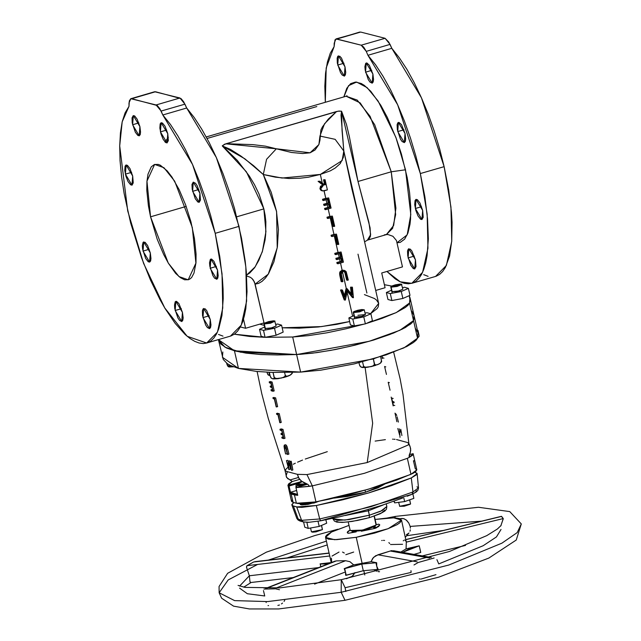 <?xml version="1.0" encoding="UTF-8"?>
<svg xmlns="http://www.w3.org/2000/svg" width="641" height="641" viewBox="0 0 641 641"><rect width="100%" height="100%" fill="white"/><g stroke="black" fill="none" stroke-linecap="round" stroke-linejoin="round"><path stroke-width="0.96" d="M337.727 65.053L338.44 55.879L345.042 66.92L341.493 58.099L339.826 56.256L337.847 56.288L337.158 58.179L337.342 63.098L340.435 72.465L342.118 74.965L344.369 76.079L345.339 74.901L345.707 72.377L345.042 66.92L344.321 76.087L337.727 65.053L343.969 63.235L337.727 65.053M365.562 72.161L366.275 62.986L372.878 74.027L369.328 65.206L366.908 62.986L365.682 63.395L364.897 66.704L365.186 70.206L368.271 79.572L369.961 82.072L372.205 83.186L373.174 82.008L373.543 79.484L372.878 74.027L372.165 83.194L365.562 72.161L371.804 70.342L365.562 72.161M397.708 131.589L398.422 122.415L405.024 133.456L401.474 124.634L399.055 122.415L397.829 122.824L397.14 124.715L397.324 129.634L400.417 139.009L402.107 141.501L404.351 142.614L405.32 141.437L405.689 138.913L405.024 133.456L404.303 142.623L397.708 131.589L403.95 129.77L397.708 131.589M415.328 208.525L416.041 199.351L422.643 210.392L419.935 202.973L417.427 199.728L416.001 199.367L415.031 200.537L414.719 204.727L415.849 210.512L418.036 215.945L420.544 219.19L421.97 219.551L423.204 217.267L422.643 210.392L421.93 219.567L415.328 208.525L421.57 206.706L415.328 208.525M408.109 257.906L408.822 248.732L415.416 259.773L411.867 250.952L410.208 249.109L408.229 249.149L407.54 251.032L407.724 255.951L410.817 265.326L413.317 268.571L414.743 268.932L415.985 266.648L415.416 259.773L414.703 268.948L408.109 257.906L414.342 256.088L408.109 257.906M142.999 251.08L143.712 241.913L150.306 252.947L150.98 258.403L150.611 260.935L149.633 262.113L148.207 261.744L145.699 258.499L142.614 249.133L142.326 245.623L143.111 242.322L145.098 242.29L147.598 245.527L150.306 252.947L149.593 262.121L142.999 251.08L149.233 249.269L142.999 251.08M125.372 174.144L126.085 164.969L132.687 176.011L133.248 182.885L132.014 185.169L130.588 184.808L128.08 181.563L125.892 176.131L124.763 170.346L125.075 166.155L126.045 164.985L127.471 165.346L129.979 168.591L132.687 176.011L131.974 185.185L125.372 174.144L131.613 172.325L125.372 174.144M132.599 124.763L133.312 115.588L139.906 126.63L140.579 132.086L140.211 134.618L139.241 135.788L137.807 135.427L135.307 132.182L132.214 122.808L132.03 117.896L133.272 115.604L134.698 115.965L137.206 119.21L139.906 126.63L139.193 135.804L132.599 124.763L138.841 122.944L132.599 124.763M160.434 131.87L161.147 122.695L167.75 133.737L168.311 140.611L167.077 142.895L165.65 142.534L163.143 139.289L160.955 133.857L159.825 128.072L160.138 123.881L161.107 122.711L162.534 123.072L165.041 126.317L167.75 133.737L167.037 142.911L160.434 131.87L166.676 130.051L160.434 131.87M192.58 191.298L193.294 182.132L199.896 193.165L200.457 200.04L199.223 202.324L197.797 201.963L195.289 198.718L192.196 189.343L192.012 184.432L193.253 182.14L195.497 183.254L197.188 185.746L199.896 193.165L199.175 202.34L192.58 191.298L198.822 189.488L192.58 191.298M210.2 268.242L210.913 259.068L217.515 270.109L218.18 275.566L217.812 278.098L216.842 279.268L214.599 278.154L212.908 275.662L209.823 266.287L209.535 262.786L210.32 259.477L211.546 259.068L213.966 261.288L217.515 270.109L216.802 279.276L210.2 268.242L216.442 266.424L210.2 268.242M202.981 317.615L203.694 308.449L210.288 319.482L210.961 324.939L210.593 327.471L209.615 328.649L207.372 327.535L205.689 325.035L202.596 315.668L202.412 310.749L203.101 308.858L205.08 308.826L206.739 310.669L210.288 319.482L209.575 328.657L202.981 317.615L209.214 315.805L202.981 317.615M175.137 310.516L175.858 301.342L182.453 312.375L183.126 317.84L182.749 320.364L181.78 321.542L179.536 320.428L177.845 317.928L174.761 308.561L174.472 305.052L175.257 301.751L176.483 301.342L178.903 303.562L182.453 312.375L181.74 321.55L175.137 310.516L181.379 308.698L175.137 310.516M150.579 216.802L146.957 181.155L154.657 164.449L163.936 167.67L174.632 181.195L192.308 227.451L195.93 263.098L188.23 279.796L178.959 276.575L168.254 263.058L150.579 216.802L186.186 206.434L150.579 216.802L148.4 205.649L146.813 190.241L146.933 181.427L147.999 174.168L151.26 166.812L154.417 164.529L158.239 164.457L160.346 165.258L167.229 170.883L172.052 177.132L179.192 189.656L185.666 204.976L190.914 221.77L194.487 238.596L196.074 254.004L195.954 262.826L194.015 273.034L191.635 277.441L190.137 278.859L188.47 279.724L184.648 279.796L180.329 277.649L175.658 273.362L168.415 263.323L163.695 254.589L157.221 239.269L150.579 216.802M168.335 137.262L165.009 141.973M361.436 227.715L351.885 189.031L343.808 151.068L343.352 157.349L340.203 163.583L335.267 168.046L330.339 170.794L320.316 174.44L308.321 177.196L300.244 178.23L288.931 178.51L275.301 177.148L263.275 174.512L266.608 159.264L276.375 148.76L225.816 143.792L336.501 111.574L328.296 119.154L322.439 126.894L320.925 129.995L319.963 140.275L318.881 144.546L315.084 149.962L310.052 152.806L302.624 153.536L291.471 152.486L265.382 146.164L252.891 144.626L227.587 143.712L224.654 144.177L222.307 145.932L246.384 171.788L263.884 208.886L265.903 231.617L262.289 251.721L255.174 266.832L246.529 275.109L249.75 272.994L254.533 267.754L258.908 260.286L262.514 250.992L265.021 240.095L265.735 234.213L265.815 221.73L265.11 215.336L263.884 208.886L236.697 216.802L263.884 208.886L259.06 194.095L254.549 184.76L249.237 175.922L237.33 160.45L222.371 145.755L225.816 143.792L338.16 111.181L341.565 111.214L346.469 124.434L349.417 136.942L358.007 181.491L391.274 171.804L405.529 169.801L410.801 214.607L407.195 234.83L396.955 242.771L400.2 242.354L404.591 239.189L407.9 233.068L410.008 224.238L410.585 218.901L410.753 206.658L409.607 192.717L407.187 177.613L401.402 154.048L396.314 138.608L387.332 117.351L380.77 105.228L370.722 91.294L364.24 85.357L361.171 83.482L355.491 82.032L350.627 83.675L346.757 88.338L343.792 96.919L348.528 85.67L356.636 82.08L367.101 87.657L378.118 101.014L395.882 137.446L405.529 169.801L391.274 171.804L374.665 124.707L360.194 102.881L346.116 96.246L347.029 95.781M386.162 234.526L384.392 234.878L386.387 234.59L392.572 228.316L395.617 214.559L391.274 171.804L370.073 116.325L357.237 100.1L346.116 96.246L206.274 136.95M206.666 343.039L230.464 336.108L241.28 325.155L246.609 301.094L245.824 266.8L239.013 226.361L215.192 233.292L222.002 273.731L222.788 308.025L217.459 332.086L206.642 343.047L187.196 336.301L164.761 307.944L143.592 263.355L127.695 210.953L119.683 145.892L122.223 121.822L128.977 106.318L125.099 112.896L122.223 121.822L120.404 132.903L119.683 145.892L120.067 160.522L121.558 176.475L124.122 193.406L130.62 222.86L141.621 258.075L150.451 280.013L160.09 299.724L165.098 308.505L175.241 323.497L185.241 334.586L190.073 338.536L194.712 341.357L199.135 343.039L203.293 343.544L207.139 342.895L210.641 341.068L213.774 338.103L216.49 334.025L218.773 328.865L221.962 315.516L223.204 298.586L223.076 288.971L222.459 278.715L219.751 256.664L215.192 233.292L210.673 215.504L205.32 197.861L199.231 180.73L192.548 164.497L185.409 149.497L177.974 136.052L170.402 124.466L162.846 114.963L159.841 108.714L157.269 105.557L131.685 98.698L130.668 98.762L129.314 100.917L128.977 106.318L129.041 102.889L130.852 98.698L156.1 104.932L179.921 98.001L154.657 91.767M436.088 276.239L439.59 274.42L442.723 271.455L445.439 267.377L449.549 256.023L451.777 240.816L452.033 222.323L451.408 212.067L448.7 190.016L444.141 166.644L420.32 173.583L427.13 214.022L427.916 248.315L422.587 272.369L411.77 283.33L400.216 281.824L386.9 271.447L395.201 278.819L399.84 281.647L404.263 283.322L408.421 283.835L412.267 283.178L415.769 281.359L418.902 278.394L421.618 274.308L423.901 269.148L425.728 262.962L427.09 255.807L428.332 238.869L427.587 218.998L424.879 196.955L420.32 173.583L444.141 166.644L421.498 97.849L391.795 48.315L367.974 55.254L397.676 104.779L420.32 173.583L415.801 155.787L410.448 138.144L404.359 121.021L397.676 104.779L390.537 89.78L383.102 76.343L375.53 64.749L367.974 55.254L366.235 51.368L367.974 55.254L391.795 48.315L388.791 42.066L385.049 38.284L360.635 32.05L335.98 38.981L361.228 45.223L363.663 47.122L366.235 51.368L390.057 44.429L391.795 48.315L399.351 57.81L406.923 69.404L414.358 82.849L421.498 97.849L428.18 114.082L434.269 131.213L439.622 148.856L444.141 166.644L450.952 207.083L451.737 241.377L446.408 265.438L435.592 276.399L411.794 283.33M378.679 303.433L378.278 306.735L377.164 308.529L370.594 313.689L378.679 303.441L343.808 151.068L335.155 139.305L319.955 136.068L318.881 144.546L310.052 152.806L276.375 148.76L266.608 159.264L263.275 174.512L244.862 158.84L222.307 145.932L230.528 149.457L240.84 155.971L253.628 165.715L263.275 174.512L282.024 178.046L320.316 174.44L322.287 183.086L320.316 174.44L342.15 160.546L343.808 151.068L341.028 115.14L341.565 111.214L358.007 181.491L368.904 222.347L370.674 234.638L367.461 240.095L368.92 239.309L370.482 236.225L370.105 227.916L358.007 181.491L391.274 171.804L395.866 208.197L393.654 225.512L386.387 234.59L367.453 240.103L364.649 241.801M324.578 184.512L323.513 179.809L325.067 179.736L323.513 179.809L324.202 179.985L325.275 184.688L324.578 184.512L323.513 179.809L324.202 179.985L325.275 184.688L324.57 184.896L319.939 181.227L318.865 181.539L323.497 185.209L320.7 188.967L322.479 190.906L327.399 189.92L325.067 179.736L324.202 179.985L325.067 179.736L327.399 189.92L324.082 190.85L325.772 198.389L328.697 197.909L331.036 208.093L325.58 209.679L325.34 208.637L329.923 207.299L329.21 204.167L324.618 205.505L324.378 204.463L328.969 203.125L328.072 199.207L323.481 200.545L323.248 199.495L328.697 197.909L322.479 199.303L325.772 198.389L324.058 190.85L321.974 190.714L319.947 188.774L320.524 186.307L322.832 185.033L318.12 181.347L319.939 181.227L318.12 181.347L323.497 185.209L320.524 186.307L319.947 188.774L320.7 188.967L321.494 186.21L323.497 185.209L318.865 181.539L319.939 181.227L324.57 184.896L325.275 184.688L324.226 184.624M328.168 208.926L329.875 216.41L332.334 216.081L334.666 226.273L333.801 226.521L331.701 217.379L327.984 218.469L327.743 217.419L332.334 216.081L326.974 217.227L329.875 216.41L328.168 208.926M333.064 226.337L331.068 217.563L333.064 226.337L333.801 226.521L333.064 226.337M330.195 217.82L333.977 234.438L336.461 234.117L338.793 244.301L337.927 244.558L335.836 235.415L332.118 236.497L331.878 235.447L336.461 234.117L331.077 235.247L333.977 234.438L330.195 217.82M337.166 244.357L335.179 235.608L337.166 244.357L337.927 244.558L337.166 244.357M334.298 235.856L338.079 252.458L341.092 252.001L343.424 262.185L337.967 263.772L337.727 262.73L342.318 261.392L341.597 258.259L337.006 259.597L336.773 258.555L341.357 257.217L340.459 253.299L335.876 254.637L335.636 253.588L341.092 252.001L334.794 253.371L338.079 252.458L334.298 235.856M344.473 270.414L341.917 270.286L344.698 270.478L346.156 271.64L348.295 280.005L347.43 280.253L345.507 272.417L344.417 271.528L342.999 271.52L341.773 272.377L341.3 273.843L342.967 281.551L341.3 273.843L342.999 271.52L344.313 271.504L345.683 272.81L344.85 272.593L345.195 273.939L344.85 272.593L345.683 272.81L346.028 274.148L345.195 273.939L346.589 280.037L347.43 280.253L346.589 280.037L345.195 273.939L346.028 274.148L347.43 280.253L348.295 280.005L346.22 271.752L344.473 270.414L342.526 270.542L341.18 271.48L340.427 273.33L340.683 275.654L339.81 275.43L339.738 272.345L341.917 270.286L342.711 270.486L340.683 275.654L342.094 281.808L342.967 281.551L341.212 281.583L339.81 275.43L340.683 275.654L342.094 281.808L341.212 281.583L339.57 273.891L340.099 271.64L342.126 270.23L340.491 263.042L342.126 270.23L343.304 270.141M344.85 272.593L343.905 271.431L344.85 272.593M346.292 288.522L342.47 271.744L346.284 288.498M350.547 287.184L352.39 287.176L353.439 297.736L347.414 290.581L345.219 300.132L341.597 290.317L342.47 290.069L345.074 297.128L346.885 288.779L352.27 295.044L351.508 287.432L352.39 287.176L350.547 287.184L351.508 287.432L352.27 295.044L347.085 288.722L346.068 288.57L346.885 288.779L345.074 297.128L342.47 290.069L340.555 290.053L341.493 289.812L340.555 290.053L341.597 290.317L345.219 300.132L344.249 299.884L340.555 290.053L344.249 299.884L345.339 300.092L347.414 290.581L353.319 297.769L352.374 297.528L347.278 291.206L352.374 297.528L353.439 297.736L352.39 287.176L350.547 287.184L351.244 293.794M347.093 292.048L352.606 316.261L347.093 292.048M326.085 199.784L326.902 203.349L328.264 202.941L327.455 199.391L328.264 202.941L328.969 203.125L326.902 203.349L326.085 199.784M327.214 204.751L327.847 207.524L329.21 207.123L328.585 204.351L329.21 207.123L329.923 207.299L327.847 207.524L327.214 204.751M338.408 253.9L339.209 257.418L340.571 257.017L339.77 253.499L340.571 257.017L341.357 257.217L339.209 257.418L338.408 253.9M339.538 258.86L340.163 261.6L341.525 261.191L340.9 258.467L341.525 261.191L342.318 261.392L340.163 261.6L339.538 258.86M423.661 274.709L428.084 276.383M335.98 38.981L334.169 43.179L334.105 46.609L326.221 67.93L325.291 102.304L324.811 86.182L325.532 73.186L327.351 62.105L330.235 53.187L334.105 46.609L334.995 39.806L336.813 38.989L361.228 45.223L385.049 38.284L360.635 32.05L336.813 38.989L359.801 32.05M413.044 312.992L411.354 310.805L413.982 315.364L414.15 317.904L413.549 320.612L412.091 322.719L405.192 327.615L393.502 333.072L373.591 340.034L354.954 345.17L335.507 349.481L316.79 352.622L300.284 354.345L277.625 354.978L260.911 354.537L246.745 353.223L235.295 351.052L226.69 348.039L221.041 344.241L218.421 339.714L225.023 347.182L240.704 352.246L296.663 354.537L369.096 341.373L399.904 330.299L413.549 320.612L413.974 315.332L413.549 320.612L409.551 303.057L408.093 305.164L405.288 307.52L395.906 312.744L382.14 318.329L366.404 323.433L396.322 312.552L409.551 303.057L417.547 338.176L417.972 332.903L417.547 338.176L413.549 320.612L399.904 330.299L369.096 341.373L296.663 354.537L292.673 336.982L265.262 337.318L292.673 336.982L296.663 354.537L234.462 350.827L238.46 368.391L300.661 372.101L296.663 354.537L300.661 372.101L373.094 358.936L403.902 347.863L417.547 338.176L416.089 340.291L413.285 342.639L406.69 346.509L386.138 354.85L354.112 363.904L320.788 370.186L300.661 372.101L272.433 372.421L256.761 371.484L238.46 368.391L234.462 350.827L218.405 339.626M363.776 324.202L346.116 328.785L326.71 332.831L308.409 335.636L292.673 336.982L363.776 324.202M264.933 337.31L249.509 336.437L234.35 334.217L264.933 337.31M384.368 284.668L391.651 286.078L384.368 284.668M409.174 295.653L410.152 300.349L409.551 303.057L409.976 297.777L409.174 295.653M259.837 324.162L264.348 325.372L259.837 324.162M282.2 327.807L299.155 328.152L318.216 326.982L336.886 324.338L349.649 321.526L321.526 326.63L282.2 327.807M378.631 303.265L376.491 300.044L374.504 298.57L364.392 294.652M344.473 295.501L346.068 288.57L344.473 295.501M337.11 263.555L336.87 262.514L340.163 261.6L336.87 262.514L337.727 262.73L336.87 262.514L337.11 263.555L337.967 263.772L337.11 263.555M336.156 259.381L335.916 258.339L339.209 257.418L335.916 258.339L336.773 258.555L335.916 258.339L336.156 259.381L337.006 259.597L336.156 259.381M335.027 254.421L334.794 253.371L341.092 252.001L343.424 262.185L337.967 263.772L337.727 262.73L342.318 261.392L341.597 258.259L337.006 259.597L336.773 258.555L341.357 257.217L340.459 253.299L335.876 254.637L335.027 254.421L334.794 253.371L335.636 253.588L335.876 254.637L335.027 254.421M331.317 236.289L331.077 235.247L336.461 234.117L338.793 244.301L337.927 244.558L335.836 235.415L332.118 236.497L331.317 236.289L331.077 235.247L331.878 235.447L332.118 236.497L331.317 236.289M327.214 218.269L326.974 217.227L332.334 216.081L334.666 226.273L333.801 226.521L331.701 217.379L327.984 218.469L327.214 218.269L326.974 217.227L327.743 217.419L327.984 218.469L327.214 218.269M324.803 209.487L324.562 208.437L327.847 207.524L324.562 208.437L325.34 208.637L324.562 208.437L324.803 209.487L325.58 209.679L324.803 209.487M323.849 205.304L323.609 204.263L326.902 203.349L323.609 204.263L324.378 204.463L323.609 204.263L323.849 205.304L324.618 205.505L323.849 205.304M322.719 200.345L322.479 199.303L328.697 197.909L331.036 208.093L325.58 209.679L325.34 208.637L329.923 207.299L329.21 204.167L324.618 205.505L324.378 204.463L328.969 203.125L328.072 199.207L323.481 200.545L322.719 200.345L322.479 199.303L323.248 199.495L323.481 200.545L322.719 200.345M321.67 190.697L319.947 188.774L320.877 190.289L322.479 190.906M252.033 278.579L253.411 280.181L255.142 284.115L268.218 274.188L277.224 247.819L276.559 211.57L263.275 174.512L271.247 192.268L276.439 210.937L278.426 229.478L277.377 246.825L273.835 261.929L268.483 273.763L265.366 278.13L262.041 281.383L258.587 283.402L255.142 284.115L264.044 322.944L245.607 328.304L243.508 319.162L245.607 328.304L264.044 322.944L254.461 282.056L252.033 278.579L250.375 277.297L246.585 275.918M218.533 334.426L222.956 336.1M230.96 335.956L234.462 334.137L237.595 331.173L240.311 327.086L242.594 321.926L244.421 315.741L245.783 308.585L247.025 291.647L246.28 271.776L245.166 260.975L241.513 238.156L234.494 208.573L229.141 190.922L223.052 173.799L216.37 157.558L209.23 142.558L201.795 129.121L194.223 117.527L186.667 108.033L183.663 101.775L181.091 98.626L155.507 91.767L131.685 98.698L154.673 91.767L130.852 98.698M162.846 114.963L192.548 164.497L215.192 233.292L239.013 226.361L216.37 157.558L186.667 108.033L162.846 114.963L161.107 111.077L184.929 104.146L186.667 108.033L162.846 114.963M316.83 106.526L207.091 138.472M387.965 234.502L392.973 236.313L396.434 240.511L392.973 236.313L387.965 234.502L386.387 234.59M343.808 151.068L342.022 130.564L341.565 111.214L339.017 111.061L336.501 111.574L324.49 123.785L319.955 136.068L335.155 139.305L343.808 151.068M240.76 327.07L240.623 326.493L240.76 327.07L245.607 328.304L240.76 327.07M396.434 240.511L402.484 266.912L381.691 272.962L385.065 287.713L375.714 290.429L385.065 287.713L381.691 272.962L402.484 266.912L396.434 240.511M366.86 293.009L357.966 254.181M366.235 51.368L390.057 44.429L385.049 38.284L361.228 45.223L366.235 51.368M179.921 98.001L156.1 104.932L161.107 111.077L184.929 104.146L179.921 98.001M413.092 453.636L409.559 454.525L413.092 453.636M396.563 439.566L407.291 442.482L408.79 443.396L408.141 445.022L367.245 462.57L306.943 474.548L312.319 485.854L364.425 473.322L407.315 458.275L409.142 457.426L409.23 455.174L410.432 452.033L410.633 448.716L409.952 446.232M286.198 476.399L287.849 478.763L290.341 479.837L298.458 477.481L290.341 479.837L292.232 481.519L288.738 483.683L287.921 485.397L292.232 481.519L299.676 479.356L292.232 481.519L286.615 477.481L285.029 470.39L286.599 471.439L297.416 474.38L306.943 474.548L367.245 462.57L372.653 423.18L365.098 367.549L372.653 423.18L367.245 462.57L408.141 445.022L408.862 443.652L403.005 394.519L400.104 379.031L393.67 352.141M290.958 461.175L292.841 469.973L291.567 470.35L288.57 462.722L288.867 469.613L286.439 460.655L288.474 467.177L288.234 461.143L290.838 467.834L289.692 461.536L290.958 461.175M287.705 460.286L286.439 460.655L287.705 460.286M289.428 460.767L288.17 461.127L289.428 460.767M285.638 444.742L287.184 446.889L288.891 454.1L287.665 448.764L286.423 449.125L287.641 454.461L288.891 454.1L287.352 454.389L285.87 447.907L284.748 446.024L284.404 447.33L285.606 453.908L284.388 448.572L284.34 445.102L285.942 447.242L286.423 449.125L287.665 448.764L287.184 446.889L285.942 447.242L287.184 446.889L286.479 445.383L285.75 444.758L284.524 445.11L285.421 444.854M285.726 447.426L287.136 453.628L285.894 453.988L287.136 453.628L285.918 448.331L284.684 448.692L285.918 448.331L285.726 447.426M283.026 436.858L281.808 437.21L283.314 437.619L282.689 434.902L281.183 434.494L280.982 433.588L282.481 433.997L281.711 430.592L280.205 430.183L279.997 429.278L281.792 429.766L283.803 438.604L285.021 438.252L282.993 429.414L285.021 438.252L283.803 438.604L282.008 438.123L281.808 437.21L283.026 436.858M282.2 433.236L280.982 433.588L282.2 433.236M281.207 428.925L282.993 429.414L281.792 429.766L282.993 429.414L281.207 428.925L279.997 429.278L281.207 428.925M279.212 413.589L281.239 422.427L279.212 413.589L278.034 413.926L280.045 422.772L281.239 422.427L279.756 422.691L277.954 414.759L276.736 414.431L276.527 413.517L279.212 413.589M275.598 397.805L277.617 406.642L275.598 397.805L274.436 398.141L276.447 406.979L277.617 406.642L276.167 406.899L274.356 398.966L273.138 398.638L272.93 397.732L275.598 397.805M271.351 385.874L270.198 386.211L271.704 386.619L270.927 383.222L269.42 382.813L269.212 381.908L271.007 382.389L273.018 391.234L274.172 390.898L272.145 382.06L274.172 390.898L271.223 390.746L271.023 389.84L272.529 390.249L271.904 387.525L270.398 387.116L270.198 386.211L271.351 385.874M270.374 381.571L272.145 382.06L269.212 381.908L270.374 381.571M272.185 389.504L271.023 389.84L272.185 389.504M409.078 444.67L410.264 447.057L410.681 450.383L409.142 457.426L412.435 455.326L413.197 453.82L409.142 457.426L407.315 458.275L410.969 474.3L416.842 469.837L415.721 471.656L412.932 473.378L396.739 479.997L374.208 487.521L355.435 492.849L329.162 499.163L312.744 502.456L301.599 503.658L297.745 503.522L293.113 502.376L291.631 501.51L291.879 500.236M413.461 460.815L415.272 468.755L416.754 469.621M222.419 357.277L238.46 368.391L230.247 365.394L227.194 363.599L223.26 359.473L218.397 339.626M287.929 485.397L301.839 481.399L287.977 485.421L289.051 485.998L297.528 483.538L289.051 485.998L287.929 485.397L291.535 501.286L293.113 502.376L291.206 494.011L294.475 494.9L296.382 503.265L315.965 501.871L312.319 485.854L306.943 474.548L297.416 474.38L299.035 478.474L301.647 481.255L308.089 484.524L309.347 486.391L312.319 485.854L295.982 487.633L297.736 495.293L294.475 494.9L296.382 503.265L293.113 502.376L291.206 494.011L289.676 493.057L290.477 492.264L289.051 485.998L290.477 492.264L296.519 490.509L290.125 492.368L289.676 493.057L291.206 494.011L297.736 495.293L295.99 487.633L309.347 486.391L308.089 484.524L304.219 482.905L300.893 480.622L298.562 477.681L297.416 474.38L286.599 471.439M392.524 439.189L393.005 439.189M393.862 439.221L395.128 439.317M286.134 475.79L287.408 471.656L286.134 475.79M285.005 470.246L288.001 467.241M293.282 464.252L295.373 463.227M297.624 462.185L302.584 460.07M305.284 459.004L327.287 451.681M375.121 441.064L385.417 439.662M410.969 474.3L407.315 458.275L364.425 473.322L312.319 485.854L315.965 501.871L368.086 489.339L410.969 474.3M307.384 484.292L295.902 487.625L307.384 484.292M415.352 328.376L417.98 332.927L409.976 297.777M222.387 357.149L222.844 352.005M297.392 494.363L290.285 492.312L291.711 493.129L291.206 494.011L291.711 493.129L294.98 494.011L294.475 494.9L294.98 494.011L297.392 494.363M414.879 461.328L414.11 460.663M297.536 494.548L295.958 487.721M218.421 339.706L220.865 344.065L226.241 347.823L234.462 350.827L245.944 353.111L260.27 354.497L277.249 354.978L296.663 354.537L312.407 353.191L330.7 350.387L350.114 346.34L373.591 340.034L389.936 334.474L402.692 328.945L410.849 323.873L413.549 320.612L413.982 315.364M289.772 461.512L289.492 460.783M290.181 469.252L288.915 469.621L290.181 469.252L290.036 466.512M291.567 470.35L292.841 469.973L291.246 461.248L289.972 461.616L291.567 470.35L288.57 462.722L288.867 469.613L286.439 460.655L288.474 467.177L288.234 461.143L290.838 467.834L289.972 461.616L291.567 470.35M285.557 446.993L284.404 447.33L285.557 446.993M287.641 454.461L285.766 447.546L284.748 446.024L284.404 447.33L285.606 453.908L284.027 446.641L284.308 445.118L285.91 447.138L287.641 454.461M283.803 438.604L282.008 438.123L281.808 437.21L283.314 437.619L282.689 434.902L281.183 434.494L280.982 433.588L282.481 433.997L281.711 430.592L280.205 430.183L279.997 429.278L281.792 429.766L283.803 438.604M277.713 413.173L276.527 413.517L277.713 413.173M280.045 422.772L277.954 414.759L276.736 414.431L276.527 413.517L278.034 413.926L280.045 422.772M274.1 397.388L272.93 397.732L274.1 397.388M276.447 406.979L274.356 398.966L273.138 398.638L272.93 397.732L274.436 398.141L276.447 406.979M273.018 391.234L271.223 390.746L271.023 389.84L272.529 390.249L271.904 387.525L270.398 387.116L270.198 386.211L271.704 386.619L270.927 383.222L269.42 382.813L269.212 381.908L271.007 382.389L273.018 391.234M269.589 375.49L268.859 372.293L269.589 375.49L270.021 375.362L268.948 375.314L269.589 375.49M266.976 372.213L267.714 374.376L268.948 375.314L268.202 375.001L266.976 372.213M397.813 428.476L399.583 434.927L399.431 431.898M399.279 428.869L400.641 432.218M401.947 435.551L400.785 429.278M399.672 430.456L400.024 437.354M396.867 421.698L395.048 413.141M398.341 422.098L397.124 416.802M396.779 415.424L395.753 413.741M393.205 405.905L391.178 397.067M393.173 398.462L391.675 398.053L392.452 401.45L393.959 401.859L394.167 402.764L392.661 402.356L393.286 405.08L394.792 405.489M389.44 382.645L388.222 382.308L390.04 390.241M385.826 366.86L384.6 366.524L386.419 374.456M382.348 358.551L382.02 357.133M382.076 356.188L382.429 357.726L383.935 358.135M318.689 501.342L308.105 504.395L301.711 504.948L300.292 504.563L300.557 503.666L300.18 504.411L314.058 503.009L318.689 501.342M369.384 515.236L348.888 519.643L337.759 520.404L332.791 518.793L344.89 520.115L369.384 515.236L368.19 509.507L368.367 510.781L345.162 515.524L368.367 510.781L369.384 515.236L382.389 510.444L386.868 506.486L380.666 511.254L369.384 515.236L369.208 517.688L369.384 515.236M383.262 504.948L368.367 510.781L383.262 504.948M365.514 492.224L365.058 490.213L365.514 492.224L359.609 493.818L347.438 496.43L333.889 498.121L365.514 492.224L384.416 484.292L377.974 487.881L365.514 492.224M301.422 521.029L300.036 521.037L298.321 519.41L293.426 506.045L298.049 507.183L301.911 507.319L316.293 505.533L296.687 506.927L301.582 520.292L296.895 518.489L298.321 519.41L293.426 506.045L291.879 505.052L293.778 502.552L291.847 504.587L292.472 505.669L296.687 506.927L301.582 520.292L303.321 521.926L308.938 522.231M320.652 520.78L339.594 516.782L364.481 510.5L382.004 505.292L402.66 498.049M407.203 496.23L412.003 494.283L413.004 491.927L411.266 477.97L416.802 474.564L417.059 473.282L414.911 472.241L417.163 473.619L411.266 477.97L368.399 493.009L316.293 505.533L342.711 499.804L368.399 493.009L391.747 485.574L411.266 477.97L413.004 491.927L418.469 487.905L413.004 491.927L412.003 494.283M413.06 493.666L414.358 492.945M415.336 492.264L415.969 491.647M416.249 491.086L416.177 490.605M366.756 518.321L357.293 520.524L346.308 522.135M344.441 522.271L338.664 522.151L336.477 521.373M384.728 510.156L381.499 512.976L371.211 517.031M319.723 519.002L316.293 505.533L319.723 519.002L370.899 506.702L413.004 491.927L370.899 506.702L319.723 519.002L301.582 520.292L319.723 519.002L320.564 520.845L319.723 519.002M300.06 521.045L303.321 521.926L301.582 520.292L298.321 519.41L300.06 521.045L298.025 520.051L296.895 518.489L291.887 505.06M416.995 486.791L418.469 487.921L417.908 490.205L416.289 491.911L411.979 494.299L320.572 520.845L308.682 522.335L303.321 521.926M350.202 530.54L352.79 531.293L358.896 530.78L366.46 529.178L372.942 527.014L364.857 530.347L354.225 531.277L364.857 530.347L372.902 527.086L374.576 528.184L374.216 528.561L374.673 527.767L373.198 527.182L374.576 528.184L372.902 527.086L375.522 525.636L376.243 524.578L374.096 516.141L376.123 525.043L362.558 530.107L350.194 530.508L348.263 522.006M353.039 532.455L353.976 531.758L353.039 532.455M373.711 526.71L375.794 527.062L376.235 527.912M351.621 532.623L353.479 531.293L351.621 532.623M373.623 526.71L376.171 527.487M354.064 531.541L354.561 531.261M401.795 284.364L391.114 287.128L392.204 291.927L390.754 286.88L401.434 284.123L402.893 289.171L399.319 290.958L391.843 291.679L397.188 291.487L402.893 289.243M409.968 295.301L402.893 298.466L391.875 300.549L387.933 299.483L386.347 292.512L391.515 290.205L386.347 292.512L387.933 299.483L391.875 300.549L390.289 293.586L386.347 292.512L390.289 293.586L401.306 291.495L390.289 293.586L391.875 300.549L402.893 298.466L401.306 291.495L408.381 288.338L401.306 291.495L402.893 298.466L409.968 295.301L408.381 288.338L404.439 287.264L408.381 288.338L409.968 295.301M402.54 287.625L404.439 287.264L402.54 287.625M357.894 315.324L365.37 314.603L361.796 316.39L354.329 317.111L356.636 317.399L362.774 316.085L365.37 314.675M372.453 320.732L365.378 323.897L354.361 325.981L350.419 324.915L348.832 317.944L353.992 315.644L348.832 317.944L350.419 324.915L354.361 325.981L352.774 319.018L348.832 317.944L352.774 319.018L363.792 316.926L352.774 319.018L354.361 325.981L365.378 323.897L363.792 316.926L370.867 313.77L363.792 316.926L365.378 323.897L372.453 320.732L370.867 313.77L366.924 312.696L370.867 313.77L372.453 320.732M365.017 313.056L366.924 312.696L365.017 313.056M275.005 321.165L264.324 323.929L265.414 328.729L263.964 323.681L274.644 320.925L276.095 325.973L272.529 327.759L265.054 328.48L270.398 328.288L276.095 326.045M283.178 332.102L276.103 335.259L265.086 337.35L261.143 336.285L259.557 329.314L264.717 327.006L259.557 329.314L261.143 336.285L265.086 337.35L263.499 330.387L259.557 329.314L263.499 330.387L274.516 328.296L263.499 330.387L265.086 337.35L276.103 335.259L274.516 328.296L281.591 325.139L274.516 328.296L276.103 335.259L283.178 332.102L281.591 325.139L277.649 324.066L281.591 325.139L283.178 332.102M275.742 324.426L277.649 324.066L275.742 324.426M341.284 579.712L341.18 592.308L448.772 565.058L501.863 543.191L517.175 532.623L521.317 523.961L517.175 532.623L501.863 543.191L448.772 565.058L341.18 592.308L341.284 579.712L345.106 587.717L345.787 591.443L345.106 587.717L411.121 572.413L410.977 570.626M395.505 516.398L394.552 517.848L395.505 516.398M400.986 518.497L400.545 519.018L401.851 518.409L404.175 518.817L406.739 520.444L408.814 523.056L410.168 526.445L481.72 521.125L410.168 526.445L408.814 523.056L406.146 519.939L403.453 518.585L399.864 518.697M404.639 539.97L406.33 541.469L406.082 548.84L400.889 552.061L406.082 548.84L406.282 542.118L503.249 518.585L501.607 516.438L405.921 539.658L501.39 516.366L503.249 518.801L500.813 525.908M254.822 561.692L329.113 553.191L253.612 562.021L246.993 565.691L329.762 556.011L246.993 565.691L246.497 567.141L249.317 575.738L239.582 586.082L249.317 575.738L246.609 567.622L246.673 565.963L253.612 562.021L256.336 561.684M287.112 557.918L327.231 544.898L287.112 557.918M337.855 529.194L314.819 535.572L266.416 552.173L227.627 573.27L219.054 586.491L219.15 592.757L234.646 600.641L267.698 601.57L341.18 592.308L267.698 601.57L234.646 600.641L219.15 592.757L228.228 579.985L257.538 564.457M361.404 531.197L375.249 528.368L378.783 526.405L379.736 524.851L378.863 524.154L376.251 524.626L378.863 524.154L379.768 524.963L375.249 528.368L361.404 531.197M363.255 570.746L346.188 575.322L344.666 568.623L361.732 564.048L363.255 570.746L361.732 564.048L376.636 562.702L376.748 566.251L378.158 569.4L363.255 570.746L345.699 575.33L345.427 571.972L344.177 568.631L353.664 564.905L349.882 561.668L345.603 560.715L275.886 588.101L345.603 560.715L349.882 561.668L353.664 564.905L362.173 563.543L356.196 537.286L334.642 539.698L325.524 537.398L331.501 531.99L349.033 525.412L331.83 531.822L327.094 534.738L325.66 536.413L325.684 537.791L328.424 539.193L336.701 539.658L356.196 537.286L362.173 563.543L371.083 561.708L372.717 558.279L375.586 555.755L390.273 550.988L429.662 558.055L390.273 550.988L391.298 550.715L377.926 554.769L417.163 561.812L377.926 554.769L373.567 557.317L371.083 561.708L376.636 562.702L376.748 566.251L375.979 562.902L377.509 569.601L376.748 566.251L378.158 569.4L363.255 570.746M331.998 556.1L338.977 552.037M331.709 562.469L331.421 558.175M320.684 566.796L320.404 563.84L331.253 562.566L320.404 563.84L320.516 565.618M249.317 575.738L318.529 567.646L249.317 575.738L249.926 581.235L249.317 575.738M314.587 584.087L345.427 571.972L314.587 584.087M275.574 588.863L279.476 589.72M263.908 589.103L274.773 588.815M392.324 550.619L391.298 550.715L392.324 550.619M431.337 557.526L393.342 550.707L396.026 551.981M436.906 559.689L438.797 563.936L483.122 545.763L496.479 536.894L501.006 529.474M413.974 564.993L418.236 562.437L434.133 558.031M403.261 540.86L403.574 540.379M350.379 577.148L349.385 577.325M346.388 578.751L352.238 576.267L354.914 572.597L353.055 575.586L350.939 576.964M364.777 575.009L363.792 570.65L364.777 575.009M284.027 601.458L284.74 600.337M344.994 600.313L341.18 592.308L344.994 600.313M267.441 560.402L326.373 541.148M250.431 582.485L249.926 581.235L250.198 582.557L293.442 577.501M239.566 588.101L247.314 593.71L264.733 595.938L263.667 591.547M336.325 560.907L345.603 560.715L336.325 560.907L266.175 588.462L336.325 560.907M335.339 561.043L265.51 588.47M334.682 561.492L335.139 561.131M500.829 525.82L503.249 518.585L406.282 542.118L401.474 520.115M375.081 519.482L393.734 517.824L401.474 520.107L388.238 528.665L356.196 537.286L374.632 533.048L387.693 528.865L397.067 524.667L399.896 522.768L401.498 520.364L399.832 518.681L395.032 517.872L387.517 517.992L375.081 519.482M381.74 540.499L382.212 540.427M388.847 542.582L389.72 543.48M383.39 540.355L384.56 540.459M410.416 528.192L410.168 526.445L410.416 528.192M410.016 531.189L410.352 529.795L410.016 531.189M408.67 533.312L406.378 534.698M348.135 533.352L356.276 531.854L348.135 533.352L347.254 532.663L348.135 533.352M350.066 529.939L347.59 531.677L347.254 532.655L350.066 529.939M374.464 570.121L375.562 570.754L374.464 570.121M376.74 571.235L375.562 570.754L376.74 571.235M379.552 571.676L377.958 571.54L379.184 571.756M419.599 547.39L420.68 552.366M406.082 548.84L419.246 545.779L406.082 548.84M435.96 574.681L421.081 579.047M420.151 579.039L419.23 578.935M279.444 605.048L277.857 605.425M282.521 603.101L281.487 603.926M263.547 591.042L263.459 590.601M266.167 602.508L266.007 601.827M268.579 605.617L268.042 605.545M342.526 552.029L344.313 553.047M353.712 552.061L345.852 554.681M402.58 544.257L390.489 544.505M420.007 549.129L419.246 545.779L420.768 552.478L413.99 554.417L420.768 552.478L420.007 549.129L420.376 550.811M402.572 552.366L419.246 545.779L409.014 548.928L402.572 552.366M344.177 568.631L344.666 568.623L345.427 571.972L344.177 568.631L353.664 564.905L371.083 561.708L376.636 562.702L361.732 564.048L344.177 568.631M345.427 571.972L346.188 575.322L345.699 575.33L345.427 571.972M320.051 564.032L327.88 563.976L320.051 564.032M410.536 504.002L409.583 499.828L410.601 503.786L410.256 504.259L404.183 506.246L399.559 506.294L410.536 504.002M398.654 502.312L399.631 506.078M393.983 501.334L394.584 502.832L404.607 501.542L413.878 498.345L404.607 501.542L394.584 502.832L393.983 501.334M394.223 501.254L394.584 502.832L394.223 501.254M403.742 497.704L404.607 501.542L403.742 497.704M412.868 493.89L413.878 498.345L412.868 493.89M297.039 484.139L302.256 481.703L296.438 484.356L297.039 484.139L297.16 484.772L301.198 484.925L306.582 483.987L297.039 484.139M296.855 483.947L295.974 485.285L295.99 487.585L296.19 486.535L297.44 485.686L303.081 485.525L297.44 485.686L296.39 486.287L295.99 487.577L295.974 485.285L296.855 483.947M316.077 501.847L316.189 502.336L316.077 501.847M321.453 525.46L322.391 529.586L321.453 525.46M310.532 527.992L311.422 531.878L322.391 529.586L316.045 531.83L312.447 532.206L311.486 531.653M306.63 484.492L307.215 484.227L306.63 484.492M304.779 527.206L308.273 528.408L319.21 526.421L326.638 523.24L319.21 526.421L308.273 528.408L304.779 527.206L303.594 521.998L304.779 527.206M306.895 522.351L308.273 528.408L306.895 522.351M318.04 521.301L319.21 526.421L318.04 521.301M325.86 519.795L326.638 523.24L325.86 519.795M233.628 366.852L228.925 366.956L229.029 364.745L230.335 366.612L233.58 366.836L230.335 366.612L229.198 365.506L229.294 366.636L228.797 366.916L226.97 364.368M226.65 363.199L226.826 364L226.65 363.199M228.925 366.956L227.739 366.083L226.826 364M230.512 366.973L229.646 366.876M292.272 373.246L289.644 375.474L286.263 376.788L278.106 378.663L273.242 378.927L274.284 378.15L273.106 372.477L274.38 377.725L277 378.663L281.776 377.95L284.668 376.652L285.253 375.249L284.636 372.533L285.253 375.249L286.639 376.355L290.237 375.161L292.032 373.575L292.344 372.397L291.198 374.52L288.218 376.075L286.102 376.243L285.253 375.249L284.941 376.363L283.298 377.461L278.603 378.551L275.39 378.43L274.22 377.349L274.18 378.519L272.681 378.815L271.167 378.006L270.366 376.66M269.324 372.317L270.23 376.291L269.324 372.317M292.28 373.23L292.36 372.397L292.28 373.23M273.234 378.927L271.488 378.278L270.23 376.291M273.875 378.839L281.647 377.982M286.559 376.644L283.266 377.597M278.05 378.623L276.503 378.799M275.165 378.879L274.084 378.863M264.324 323.929L270.414 323.232L275.005 321.237L273.499 320.837L268.555 321.614L264.437 323.112L263.964 323.609L264.324 323.929M381.547 361.877L381.579 360.715L380.474 363.159L377.493 364.705L375.378 364.873L374.528 363.88L374.216 364.993L372.573 366.091L367.878 367.181L364.657 367.061L363.495 365.979L363.455 367.149L361.949 367.445L360.434 366.644L359.641 365.29M354.689 317.359L353.239 312.311L364.28 309.795L353.592 312.56L354.689 317.359M359 362.726L359.505 364.921L359 362.726M362.518 367.557L371.395 366.54L378.919 364.104L380.594 363.07L381.635 361.532L380.65 356.644L381.571 361.524L380.474 363.159L377.493 364.705L375.378 364.873L374.528 363.88L373.423 359L374.456 358.543L373.423 359L374.424 364.665L372.573 366.091L367.878 367.181L364.657 367.061L363.495 365.979L362.55 361.828L363.495 365.979L363.263 367.397L360.763 366.916L359.505 364.921M371.78 359.313L373.423 359L371.78 359.313M363.151 367.477L370.923 366.612M375.834 365.274L372.533 366.235M367.317 367.261L365.779 367.437M364.441 367.509L363.351 367.493M353.592 312.56L359.681 311.863L364.28 309.867L361.949 309.515L357.83 310.252L354.249 311.454L353.367 312.015L353.592 312.56M417.988 330.411L417.371 330.243L417.988 330.411L419.094 335.283L417.988 330.411L417.459 330.644L417.988 330.411M419.07 336.429L419.094 335.283L418.821 336.773L417.603 338.007L418.821 336.773L419.094 335.283L419.07 336.429L417.603 338.023M391.114 287.128L397.204 286.431L401.795 284.436L400.288 284.035L395.345 284.812L391.763 286.022L390.754 286.807L391.114 287.128M410.008 446.368L408.854 443.556M257.145 371.524L261.752 393.63L268.275 418.453L285.037 470.414M416.842 469.845L413.213 453.924M295.87 487.617L307.36 484.284M285.565 444.75L284.34 445.102M332.695 518.361L334.346 521.061L336.733 522.062L342.254 522.455L352.061 521.486L369.192 517.688L380.065 513.81L384.728 511.133L386.443 509.202L386.868 506.486L386.291 503.962M417.163 473.627L418.469 487.905M354.737 531.253L353.96 531.782L354.096 531.285M374.312 516.069L376.243 524.578M372.95 527.255L373.407 527.351L373.062 526.966M365.37 314.603L364.28 309.803M238.035 585.385L245.118 587.388L279.893 587.853L341.244 579.712L449.397 551.492L486.767 535.668L497.448 529.009L501.11 525.5M219.15 592.757L221.634 598.245L233.556 606.146L249.317 608.95L278.651 608.91L345.034 600.313L438.612 577.188L488.851 558.055L516.245 540.083L521.317 523.961L509.771 511.63L478.547 507.287L395.441 516.406L386.803 518.048M405.889 539.522L501.182 516.398M251.168 582.445L243.764 587.148M331.269 562.638L325.524 537.398M408.998 532.967L405.36 537.214M443.516 530.395L406.682 535.676M465.486 545.419L422.291 555.907M329.073 553.015L254.814 561.692M409.695 499.788L410.601 503.786M302.24 481.695L296.807 483.971M316.189 501.831L316.293 502.296M321.558 525.412L322.463 529.37M304.948 503.465L305.252 504.812M265.406 330.027L263.964 323.681M354.681 318.657L353.239 312.311M392.196 293.225L390.754 286.88"/></g></svg>
